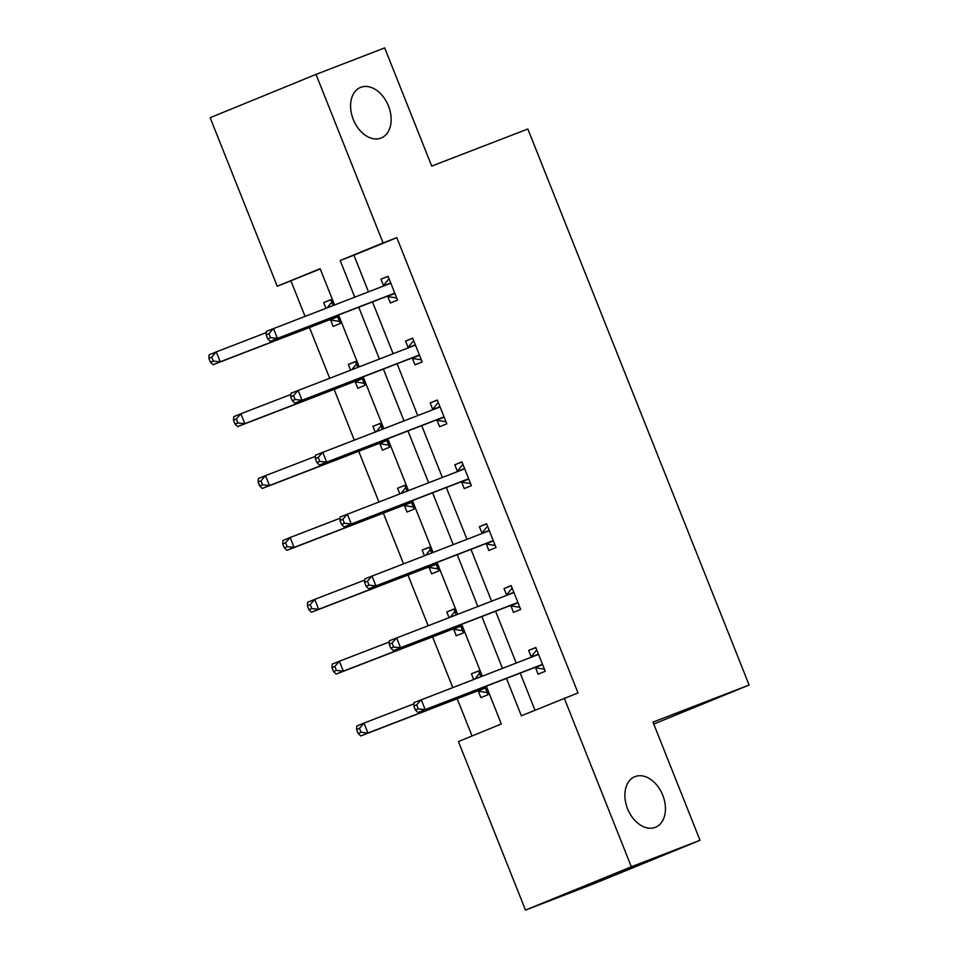 <?xml version="1.0" encoding="UTF-8"?>
<svg xmlns="http://www.w3.org/2000/svg" width="958" height="958" viewBox="0 0 958 958"><rect width="100%" height="100%" fill="white"/><g stroke="black" fill="none" stroke-linecap="round" stroke-linejoin="round"><path stroke-width="1.44" d="M380.961 138.084A27.315 18.837 -112.3 0 1 353.358 119.654A27.315 18.837 -112.3 0 1 360.519 87.418A27.315 18.837 -112.3 0 1 360.759 87.322A27.315 18.837 -112.3 0 1 388.373 105.739A27.315 18.837 -112.3 0 1 381.212 137.988A27.315 18.837 -112.3 0 1 380.961 138.084M655.26 827.365A27.315 18.837 -112.3 0 1 627.658 808.947A27.315 18.837 -112.3 0 1 634.819 776.699A27.315 18.837 -112.3 0 1 635.058 776.603A27.315 18.837 -112.3 0 1 662.673 795.032A27.315 18.837 -112.3 0 1 655.511 827.269A27.315 18.837 -112.3 0 1 655.26 827.365M320.259 268.97L277.233 286.25L210.149 117.702L316.008 74.389L384.685 47.9L431.711 166.081L527.858 129.007L749.12 685.03L652.985 722.116L700.023 840.298L594.164 883.611L525.487 910.1L458.415 741.552L501.321 723.985L486.293 686.191M290.957 280.957L305.027 316.308M309.494 327.528L329.648 378.171M334.114 389.403L354.268 440.045M358.735 451.266L378.889 501.92M383.356 513.141L403.51 563.783M407.976 575.004L428.13 625.658M432.597 636.878L452.751 687.521M457.217 698.741L472.031 735.972M653.751 724.056L749.12 685.03M478.341 691.197L480.892 697.616L488.041 694.694L484.88 686.73M480.88 676.671L478.581 670.899L471.42 673.821L473.671 679.462M453.721 629.334L456.271 635.753L463.421 632.831L460.259 624.867M456.259 614.808L453.96 609.025L446.799 611.958L449.051 617.587M429.1 567.459L431.651 573.878L438.8 570.956L435.639 562.993M431.639 552.934L429.34 547.162L422.179 550.084L424.418 555.724M404.48 505.596L407.03 512.015L414.179 509.081L411.018 501.13M407.018 491.071L404.719 485.287L397.558 488.221L399.797 493.849M379.859 443.722L382.41 450.14L389.559 447.218L386.397 439.255M382.398 429.196L380.098 423.424L372.937 426.346L375.177 431.974M355.238 381.859L357.789 388.277L364.938 385.344L361.777 377.392M357.777 367.333L355.478 361.549L348.317 364.483L350.556 370.111M330.618 319.984L333.168 326.403L340.318 323.481L337.156 315.517M333.156 305.458L330.857 299.686L323.696 302.608L325.936 308.236M506.471 678.408L521.356 715.794L578.009 692.933L396.816 237.644L353.909 255.199L368.483 291.831M372.482 301.89L393.103 353.706M397.103 363.765L417.724 415.568M421.724 425.627L442.345 477.443M446.344 487.502L466.965 539.306M470.965 549.365L491.586 601.181M495.585 611.24L516.206 663.044M520.206 673.103L534.983 710.213M535.558 667.786L538.121 674.204L545.27 671.283L535.797 647.488L528.648 650.41L531.199 656.829M510.937 605.923L513.488 612.342L520.649 609.408L511.177 585.613L504.028 588.547L506.578 594.966M486.317 544.048L488.867 550.467L496.028 547.545L486.556 523.751L479.407 526.672L481.958 533.091M461.696 482.185L464.247 488.604L471.408 485.67L461.936 461.876L454.787 464.81L457.337 471.228M437.076 420.311L439.626 426.729L446.787 423.807L437.315 400.013L430.166 402.935L432.717 409.353M412.455 358.448L415.006 364.866L422.167 361.932L412.694 338.138L405.545 341.072L408.096 347.491M387.834 296.573L390.385 302.991L397.546 300.07L388.074 276.275L380.925 279.197L383.475 285.616M700.023 840.298L631.346 866.786L525.487 910.1M316.008 74.389L383.092 242.937L340.174 260.504L354.747 297.136M396.816 237.644L383.092 242.937M564.274 698.238L631.346 866.786M358.747 307.195L379.368 358.999M383.368 369.058L403.989 420.873M407.988 430.932L428.609 482.736M432.609 492.795L453.23 544.611M457.229 554.67L477.85 606.474M481.85 616.533L502.471 668.349M334.558 304.919L320.14 268.695L277.233 286.25M482.281 676.132L461.672 624.329M457.661 614.27L437.052 562.454M433.04 552.395L412.419 500.591M408.419 490.52L387.798 438.716M383.799 428.657L363.178 376.841M359.178 366.782L338.557 314.978M353.909 255.199L340.174 260.504M535.857 647.632L528.648 650.41M478.629 671.043L471.42 673.821M454.008 609.18L446.799 611.958M511.237 585.757L504.028 588.547M429.388 547.305L422.179 550.084M486.616 523.894L479.407 526.672M404.767 485.431L397.558 488.221M461.995 462.019L454.787 464.81M380.146 423.568L372.937 426.346M437.375 400.157L430.166 402.935M355.526 361.693L348.317 364.483M412.754 338.282L405.545 341.072M330.905 299.83L323.696 302.608M388.134 276.419L380.925 279.197M413.82 706.082L415.401 710.058L418.263 708.884L416.682 704.92L413.82 706.082L414.06 702.609L537.127 654.973A4.263 2.946 67.7 0 0 537.175 654.961A4.263 2.946 67.7 0 0 538.049 654.29L538.348 653.907M416.682 704.92L421.209 699.687L425.16 709.603L418.011 712.524L533.929 667.822A4.263 2.946 67.7 0 1 535.067 667.714L544.443 669.199M542.707 664.864L542.216 664.78A4.263 2.946 67.7 0 0 541.078 664.888L425.16 709.603L418.263 708.884M530.66 657.475A4.263 2.946 67.7 0 0 530.888 657.224L536.743 649.859M415.401 710.058L418.011 712.524M413.976 703.819L363.992 723.098L367.944 733.014L360.783 735.936L476.701 691.233A4.263 2.946 -112.3 0 1 477.838 691.125L487.215 692.61M479.527 673.27L475.024 678.935M361.034 732.295L359.466 728.331L356.604 729.505L358.172 733.469L361.034 732.295L367.944 733.014L483.862 688.299A4.263 2.946 -112.3 0 1 484.999 688.191L485.49 688.275M356.604 729.505L356.843 726.02L363.992 723.098L359.466 728.331M360.783 735.936L358.172 733.469M389.199 644.219L390.78 648.183L393.642 647.009L392.061 643.046L389.199 644.219L389.439 640.746L512.506 593.11A4.263 2.946 67.7 0 0 512.554 593.098A4.263 2.946 67.7 0 0 513.416 592.427L513.727 592.032M392.061 643.046L396.588 637.812L400.54 647.728L393.391 650.662L509.309 605.947A4.263 2.946 67.7 0 1 510.446 605.839L519.823 607.324M518.086 602.989L517.595 602.917A4.263 2.946 67.7 0 0 516.458 603.025L400.54 647.728L393.642 647.009M506.04 595.601A4.263 2.946 67.7 0 0 506.267 595.349L512.123 587.996M390.78 648.183L393.391 650.662M364.579 582.344L366.16 586.32L369.022 585.146L367.441 581.183L364.579 582.344L364.818 578.871L487.885 531.235A4.263 2.946 67.7 0 0 487.933 531.223A4.263 2.946 67.7 0 0 488.796 530.552L489.107 530.169M367.441 581.183L371.967 575.95L375.919 585.865L368.77 588.787L484.688 544.084A4.263 2.946 67.7 0 1 485.826 543.976L495.19 545.461M493.466 541.126L492.975 541.042A4.263 2.946 67.7 0 0 491.837 541.15L375.919 585.865L369.022 585.146M481.419 533.738A4.263 2.946 67.7 0 0 481.646 533.486L487.502 526.122M366.16 586.32L368.77 588.787M389.355 641.956L339.371 661.236L343.323 671.151L336.162 674.073L452.08 629.358A4.263 2.946 -112.3 0 1 453.218 629.25L462.594 630.735M454.906 611.408L450.404 617.06M336.414 670.42L334.845 666.457L331.983 667.63L333.552 671.594L336.414 670.42L343.323 671.151L459.229 626.436A4.263 2.946 -112.3 0 1 460.379 626.328L460.87 626.4M331.983 667.63L332.222 664.157L339.371 661.236L334.845 666.457M336.162 674.073L333.552 671.594M364.735 580.081L314.751 599.361L318.703 609.276L311.542 612.198L427.46 567.495A4.263 2.946 -112.3 0 1 428.597 567.387L437.974 568.872M430.286 549.533L425.783 555.197M311.793 608.558L310.224 604.594L307.362 605.755L308.931 609.731L311.793 608.558L318.703 609.276L434.609 564.561A4.263 2.946 -112.3 0 1 435.758 564.454L436.249 564.537M307.362 605.755L307.602 602.283L314.751 599.361L310.224 604.594M311.542 612.198L308.931 609.731M339.958 520.481L341.539 524.445L344.401 523.272L342.82 519.308L339.958 520.481L340.198 517.009L463.265 469.372A4.263 2.946 67.7 0 0 463.313 469.36A4.263 2.946 67.7 0 0 464.175 468.69L464.486 468.294M342.82 519.308L347.347 514.075L351.299 523.99L344.15 526.924L460.068 482.209A4.263 2.946 67.7 0 1 461.205 482.102L470.57 483.586M468.845 479.251L468.354 479.18A4.263 2.946 67.7 0 0 467.217 479.287L351.299 523.99L344.401 523.272M456.798 471.863A4.263 2.946 67.7 0 0 457.026 471.611L462.882 464.259M341.539 524.445L344.15 526.924M315.338 458.607L316.918 462.582L319.78 461.409L318.2 457.445L315.338 458.607L315.577 455.134L438.644 407.497A4.263 2.946 67.7 0 0 438.692 407.485A4.263 2.946 67.7 0 0 439.554 406.815L439.866 406.431M318.2 457.445L322.726 452.212L326.678 462.127L319.529 465.049L435.447 420.346A4.263 2.946 67.7 0 1 436.585 420.239L445.949 421.724M444.225 417.389L443.734 417.305A4.263 2.946 67.7 0 0 442.596 417.413L326.678 462.127L319.78 461.409M432.178 410A4.263 2.946 67.7 0 0 432.405 409.749L438.261 402.384M316.918 462.582L319.529 465.049M290.717 396.744L292.298 400.707L295.16 399.534L293.579 395.57L290.717 396.744L290.957 393.271L414.024 345.634A4.263 2.946 67.7 0 0 414.072 345.622A4.263 2.946 67.7 0 0 414.934 344.952L415.245 344.557M293.579 395.57L298.106 390.337L302.057 400.252L294.908 403.186L410.826 358.472A4.263 2.946 67.7 0 1 411.964 358.364L421.328 359.849M419.604 355.514L419.113 355.442A4.263 2.946 67.7 0 0 417.975 355.55L302.057 400.252L295.16 399.534M407.557 348.125A4.263 2.946 67.7 0 0 407.785 347.874L413.64 340.521M292.298 400.707L294.908 403.186M340.114 518.218L290.13 537.486L294.082 547.401L286.921 550.335L402.839 505.62A4.263 2.946 -112.3 0 1 403.977 505.513L413.353 506.998M405.665 487.67L401.163 493.322M287.172 546.683L285.604 542.719L282.742 543.893L284.31 547.856L287.172 546.683L294.082 547.401L409.988 502.699A4.263 2.946 -112.3 0 1 411.138 502.591L411.629 502.663M282.742 543.893L282.981 540.42L290.13 537.486L285.604 542.719M286.921 550.335L284.31 547.856M315.493 456.343L265.51 475.623L269.461 485.538L262.3 488.46L378.218 443.758A4.263 2.946 -112.3 0 1 379.356 443.65L388.732 445.135M381.044 425.795L376.542 431.459M262.552 484.82L260.983 480.856L258.121 482.018L259.69 485.993L262.552 484.82L269.461 485.538L385.367 440.824A4.263 2.946 -112.3 0 1 386.517 440.716L387.008 440.8M258.121 482.018L258.361 478.545L265.51 475.623L260.983 480.856M262.3 488.46L259.69 485.993M290.873 394.468L240.889 413.748L244.841 423.664L237.68 426.597L353.598 381.883A4.263 2.946 -112.3 0 1 354.735 381.775L364.112 383.26M356.424 363.932L351.921 369.584M237.931 422.945L236.363 418.981L233.501 420.155L235.069 424.119L237.931 422.945L244.841 423.664L360.747 378.961A4.263 2.946 -112.3 0 1 361.896 378.853L362.387 378.925M233.501 420.155L233.74 416.682L240.889 413.748L236.363 418.981M237.68 426.597L235.069 424.119M266.096 334.869L267.677 338.833L270.539 337.671L268.959 333.707L266.096 334.869L266.336 331.396L389.403 283.76A4.263 2.946 67.7 0 0 389.451 283.748A4.263 2.946 67.7 0 0 390.313 283.077L390.625 282.694M268.959 333.707L273.485 328.474L277.437 338.39L270.288 341.311L386.206 296.609A4.263 2.946 67.7 0 1 387.343 296.501L396.708 297.986M394.983 293.651L394.492 293.567A4.263 2.946 67.7 0 0 393.355 293.675L277.437 338.39L270.539 337.671M382.937 286.262A4.263 2.946 67.7 0 0 383.164 286.011L389.02 278.646M267.677 338.833L270.288 341.311M266.252 332.606L216.268 351.885L220.22 361.801L213.059 364.723L328.977 320.02A4.263 2.946 -112.3 0 1 330.115 319.912L339.491 321.397M331.803 302.057L327.301 307.722M213.311 361.082L211.73 357.118L208.88 358.28L210.449 362.256L213.311 361.082L220.22 361.801L336.126 317.086A4.263 2.946 -112.3 0 1 337.276 316.978L337.767 317.062M208.88 358.28L209.119 354.807L216.268 351.885L211.73 357.118M213.059 364.723L210.449 362.256M542.216 664.78L535.067 667.714M541.078 664.888L533.929 667.822M538.049 654.29L530.888 657.224M476.701 691.233L483.862 688.299M477.838 691.125L484.999 688.191M517.595 602.917L510.446 605.839M516.458 603.025L509.309 605.947M513.416 592.427L506.267 595.349M492.975 541.042L485.826 543.976M491.837 541.15L484.688 544.084M488.796 530.552L481.646 533.486M452.08 629.358L459.229 626.436M453.218 629.25L460.379 626.328M427.46 567.495L434.609 564.561M428.597 567.387L435.758 564.454M468.354 479.18L461.205 482.102M467.217 479.287L460.068 482.209M464.175 468.69L457.026 471.611M443.734 417.305L436.585 420.239M442.596 417.413L435.447 420.346M439.554 406.815L432.405 409.749M419.113 355.442L411.964 358.364M417.975 355.55L410.826 358.472M414.934 344.952L407.785 347.874M402.839 505.62L409.988 502.699M403.977 505.513L411.138 502.591M378.218 443.758L385.367 440.824M379.356 443.65L386.517 440.716M353.598 381.883L360.747 378.961M354.735 381.775L361.896 378.853M394.492 293.567L387.343 296.501M393.355 293.675L386.206 296.609M390.313 283.077L383.164 286.011M328.977 320.02L336.126 317.086M330.115 319.912L337.276 316.978"/></g></svg>
